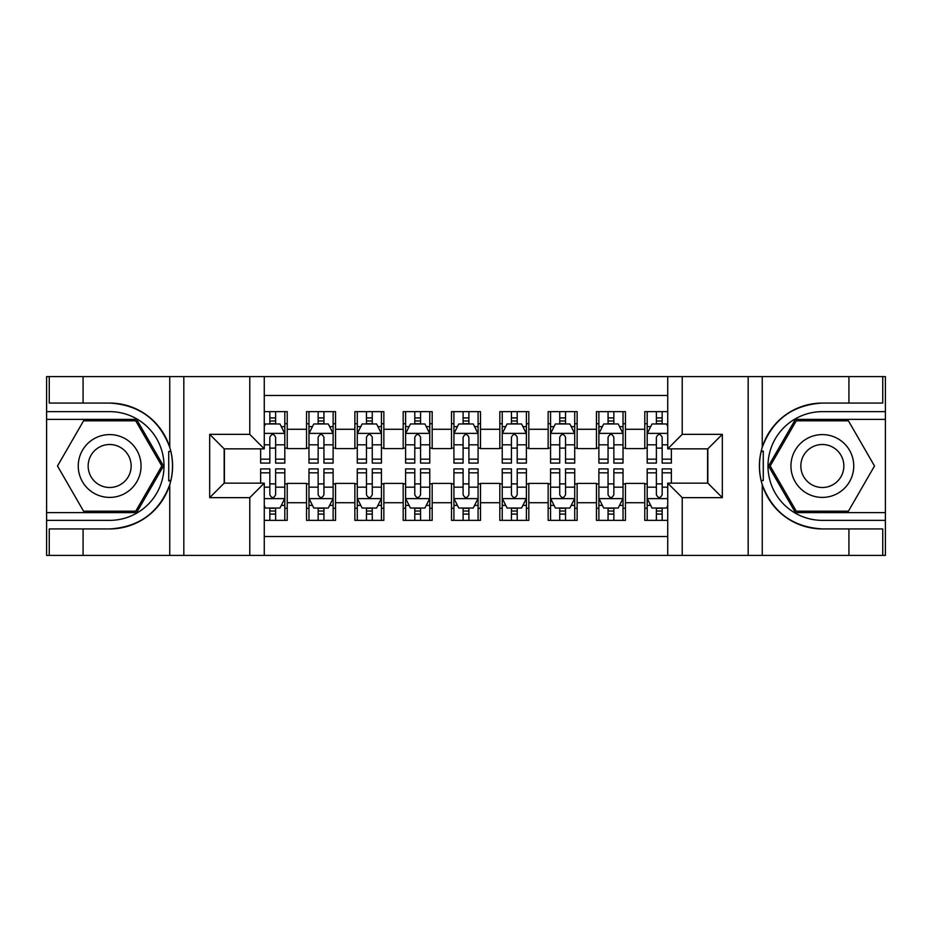 <?xml version="1.0" encoding="UTF-8"?>
<svg xmlns="http://www.w3.org/2000/svg" width="932" height="932" viewBox="0 0 932 932"><rect width="100%" height="100%" fill="white"/><g stroke="black" fill="none" stroke-linecap="round" stroke-linejoin="round"><path stroke-width="1.4" d="M264.269 555.39L667.731 555.39L667.731 483.149L707.831 483.149L707.831 448.851L667.731 448.851L667.731 376.61L264.269 376.61L264.269 448.851L224.169 448.851L224.169 483.149L264.269 483.149L264.269 555.39L83.076 555.39L83.076 528.933L109.65 528.933A62.933 62.933 0 0 0 169.752 484.687C173.434 472.244 173.434 459.779 169.752 447.313A62.933 62.933 0 0 0 109.65 403.067L83.076 403.067L83.076 376.61L46.6 376.61L46.6 512.623L136.573 512.623L163.496 466L136.573 419.377L46.6 419.377M667.731 411.641L644.781 411.641L644.781 429.279L625.454 429.279L625.454 448.607L644.781 448.607L644.781 429.279M625.454 429.279L625.454 411.641L596.457 411.641L596.457 429.279L577.129 429.279L577.129 448.607L596.457 448.607L596.457 429.279M577.129 429.279L577.129 411.641L548.144 411.641L548.144 429.279L528.817 429.279L528.817 448.607L548.144 448.607L548.144 429.279M528.817 429.279L528.817 411.641L499.82 411.641L499.82 429.279L480.493 429.279L480.493 448.607L499.82 448.607L499.82 429.279M480.493 429.279L480.493 411.641L451.507 411.641L451.507 429.279L432.18 429.279L432.18 448.607L451.507 448.607L451.507 429.279M432.18 429.279L432.18 411.641L403.183 411.641L403.183 429.279L383.856 429.279L383.856 448.607L403.183 448.607L403.183 429.279M383.856 429.279L383.856 411.641L354.871 411.641L354.871 429.279L335.543 429.279L335.543 448.607L354.871 448.607L354.871 429.279M335.543 429.279L335.543 411.641L306.546 411.641L306.546 448.607L287.219 448.607L287.219 411.641L264.269 411.641M264.269 520.359L287.219 520.359L287.219 483.393L306.546 483.393L306.546 520.359L335.543 520.359L335.543 483.393L354.871 483.393L354.871 502.721L335.543 502.721M354.871 502.721L354.871 520.359L383.856 520.359L383.856 483.393L403.183 483.393L403.183 502.721L383.856 502.721M403.183 502.721L403.183 520.359L432.18 520.359L432.18 483.393L451.507 483.393L451.507 502.721L432.18 502.721M451.507 502.721L451.507 520.359L480.493 520.359L480.493 483.393L499.82 483.393L499.82 502.721L480.493 502.721M499.82 502.721L499.82 520.359L528.817 520.359L528.817 483.393L548.144 483.393L548.144 502.721L528.817 502.721M548.144 502.721L548.144 520.359L577.129 520.359L577.129 483.393L596.457 483.393L596.457 502.721L577.129 502.721M596.457 502.721L596.457 520.359L625.454 520.359L625.454 483.393L644.781 483.393L644.781 502.721L625.454 502.721M667.731 395.459L264.269 395.459M264.269 536.541L667.731 536.541M644.781 502.721L644.781 520.359L667.731 520.359M224.414 448.851L224.414 483.149M707.586 483.149L707.586 448.851M269.826 423.722L275.627 423.722M284.808 423.722L287.219 423.722M269.826 448.117L275.627 448.117M284.808 448.117L287.219 448.117M269.826 483.883L275.627 483.883M284.808 483.883L287.219 483.883M269.826 508.278L275.627 508.278M284.808 508.278L287.219 508.278M306.546 448.117L308.97 448.117M318.15 448.117L323.94 448.117M333.12 448.117L335.543 448.117M306.546 423.722L308.97 423.722M318.15 423.722L323.94 423.722M333.12 423.722L335.543 423.722M306.546 483.883L308.97 483.883M318.15 483.883L323.94 483.883M333.12 483.883L335.543 483.883M306.546 508.278L308.97 508.278M318.15 508.278L323.94 508.278M333.12 508.278L335.543 508.278M354.871 483.883L357.282 483.883M366.462 483.883L372.264 483.883M381.444 483.883L383.856 483.883M354.871 508.278L357.282 508.278M366.462 508.278L372.264 508.278M381.444 508.278L383.856 508.278M354.871 423.722L357.282 423.722M366.462 423.722L372.264 423.722M381.444 423.722L383.856 423.722M354.871 448.117L357.282 448.117M366.462 448.117L372.264 448.117M381.444 448.117L383.856 448.117M403.183 483.883L405.606 483.883M414.787 483.883L420.577 483.883M429.757 483.883L432.18 483.883M403.183 508.278L405.606 508.278M414.787 508.278L420.577 508.278M429.757 508.278L432.18 508.278M403.183 423.722L405.606 423.722M414.787 423.722L420.577 423.722M429.757 423.722L432.18 423.722M403.183 448.117L405.606 448.117M414.787 448.117L420.577 448.117M429.757 448.117L432.18 448.117M451.507 483.883L453.919 483.883M463.099 483.883L468.901 483.883M478.081 483.883L480.493 483.883M451.507 508.278L453.919 508.278M463.099 508.278L468.901 508.278M478.081 508.278L480.493 508.278M451.507 423.722L453.919 423.722M463.099 423.722L468.901 423.722M478.081 423.722L480.493 423.722M451.507 448.117L453.919 448.117M463.099 448.117L468.901 448.117M478.081 448.117L480.493 448.117M499.82 483.883L502.243 483.883M511.423 483.883L517.213 483.883M526.394 483.883L528.817 483.883M499.82 508.278L502.243 508.278M511.423 508.278L517.213 508.278M526.394 508.278L528.817 508.278M499.82 423.722L502.243 423.722M511.423 423.722L517.213 423.722M526.394 423.722L528.817 423.722M499.82 448.117L502.243 448.117M511.423 448.117L517.213 448.117M526.394 448.117L528.817 448.117M548.144 483.883L550.556 483.883M559.736 483.883L565.538 483.883M574.718 483.883L577.129 483.883M548.144 508.278L550.556 508.278M559.736 508.278L565.538 508.278M574.718 508.278L577.129 508.278M548.144 423.722L550.556 423.722M559.736 423.722L565.538 423.722M574.718 423.722L577.129 423.722M548.144 448.117L550.556 448.117M559.736 448.117L565.538 448.117M574.718 448.117L577.129 448.117M596.457 483.883L598.88 483.883M608.06 483.883L613.85 483.883M623.03 483.883L625.454 483.883M596.457 508.278L598.88 508.278M608.06 508.278L613.85 508.278M623.03 508.278L625.454 508.278M596.457 423.722L598.88 423.722M608.06 423.722L613.85 423.722M623.03 423.722L625.454 423.722M596.457 448.117L598.88 448.117M608.06 448.117L613.85 448.117M623.03 448.117L625.454 448.117M644.781 483.883L647.192 483.883M656.373 483.883L662.174 483.883M644.781 508.278L647.192 508.278M656.373 508.278L662.174 508.278M644.781 423.722L647.192 423.722M656.373 423.722L662.174 423.722M644.781 448.117L647.192 448.117M656.373 448.117L662.174 448.117M275.627 417.92L269.826 417.92M260.645 459.161L260.645 463.099L269.826 463.099L269.826 459.161L260.645 459.161L260.645 448.851M281.301 426.623L284.808 426.623L284.808 463.099L275.627 463.099L275.627 437.248C273.693 433.531 271.76 433.531 269.826 437.248L269.826 459.161M284.808 426.623L284.808 411.641M284.808 433.625L279.973 423.967L265.48 423.967L264.269 426.378M269.826 423.967L269.826 411.641M275.627 411.641L275.627 423.967M269.826 514.08L275.627 514.08M264.269 505.622L265.48 508.033L279.973 508.033L284.808 498.375L284.808 468.901L275.627 468.901L275.627 472.839L284.808 472.839M284.808 498.375L284.808 520.359M260.645 483.149L260.645 468.901L269.826 468.901L269.826 494.752C271.76 498.469 273.693 498.469 275.627 494.752L275.627 472.839M275.627 508.033L275.627 520.359M269.826 520.359L269.826 508.033M125.354 438.797A31.408 31.408 0 0 0 82.459 450.296A31.408 31.408 0 0 0 93.957 493.203A31.408 31.408 0 0 0 136.853 481.704A31.408 31.408 0 0 0 125.354 438.797M120.403 447.383A21.506 21.506 0 0 0 91.033 455.247A21.506 21.506 0 0 0 98.909 484.617A21.506 21.506 0 0 0 128.278 476.753A21.506 21.506 0 0 0 120.403 447.383M135.734 511.179L83.577 511.179L57.493 466L83.577 420.821L135.734 420.821L161.819 466L135.734 511.179M838.043 438.797A31.408 31.408 0 0 0 795.147 450.296A31.408 31.408 0 0 0 806.646 493.203A31.408 31.408 0 0 0 849.541 481.704A31.408 31.408 0 0 0 838.043 438.797M833.091 447.383A21.506 21.506 0 0 0 803.722 455.247A21.506 21.506 0 0 0 811.597 484.617A21.506 21.506 0 0 0 840.967 476.753A21.506 21.506 0 0 0 833.091 447.383M848.423 511.179L796.266 511.179L770.182 466L796.266 420.821L848.423 420.821L874.507 466L848.423 511.179M168.727 480.504L170.894 480.504A62.933 62.933 0 0 0 170.905 451.519L168.727 451.519L168.727 480.877L170.801 480.877M83.076 376.61L169.752 376.61L169.752 447.313C159.255 419.598 139.229 404.849 109.65 403.067M109.65 528.933C139.229 527.151 159.255 512.402 169.752 484.687L169.752 555.39M249.776 555.39L249.776 497.653L209.677 497.653L209.677 434.347L249.776 434.347L249.776 376.61L183.825 376.61L183.825 555.39M83.076 555.39L46.6 555.39L46.6 512.623M46.6 520.359L109.65 520.359A54.359 54.359 0 0 0 164.009 466A54.359 54.359 0 0 0 109.65 411.641L46.6 411.641M169.752 376.61L183.825 376.61M249.776 376.61L264.269 376.61M83.076 528.933L49.256 528.933L49.256 555.39M83.076 403.067L49.256 403.067L49.256 376.61M249.776 497.653L264.269 483.149M209.677 497.653L224.169 483.149M209.677 434.347L224.169 448.851M249.776 434.347L264.269 448.851M168.727 451.519L170.812 451.146M172.362 471.406L172.548 463.787M171.931 456.913L171.593 454.863M763.273 451.496L761.106 451.496A62.933 62.933 0 0 0 761.094 480.481L763.273 480.481L763.273 451.123L761.199 451.123A62.933 62.933 0 0 1 822.35 403.067C792.771 404.849 772.745 419.598 762.248 447.313C758.566 459.756 758.566 472.221 762.248 484.687C772.745 512.402 792.771 527.151 822.35 528.933L848.924 528.933L848.924 555.39L885.4 555.39L885.4 419.377L795.427 419.377L768.504 466L795.427 512.623L885.4 512.623M763.273 480.481L761.188 480.854A62.933 62.933 0 0 0 822.35 528.933M667.731 376.61L848.924 376.61L848.924 403.067L822.35 403.067M682.224 376.61L682.224 434.347L722.323 434.347L722.323 497.653L682.224 497.653L682.224 555.39L748.175 555.39L748.175 376.61M762.248 484.687L762.248 555.39L848.924 555.39M848.924 376.61L885.4 376.61L885.4 419.377M885.4 411.641L822.35 411.641A54.359 54.359 0 0 0 767.991 466A54.359 54.359 0 0 0 822.35 520.359L885.4 520.359M762.248 555.39L748.175 555.39M682.224 555.39L667.731 555.39M848.924 403.067L882.744 403.067L882.744 376.61M848.924 528.933L882.744 528.933L882.744 555.39M682.224 434.347L667.731 448.851M722.323 434.347L707.831 448.851M722.323 497.653L707.831 483.149M682.224 497.653L667.731 483.149M759.638 460.594L759.452 468.214M760.069 475.087L760.407 477.137M323.94 417.92L318.15 417.92M333.12 459.161L323.94 459.161L323.94 463.099L333.12 463.099L333.12 433.625L328.297 423.967L313.793 423.967L308.97 433.625L308.97 463.099L318.15 463.099L318.15 459.161L308.97 459.161M308.97 433.625L308.97 411.641M333.12 433.625L333.12 411.641M318.15 423.967L318.15 411.641M323.94 411.641L323.94 423.967M323.94 459.161L323.94 437.248C322.018 433.531 320.084 433.531 318.15 437.248L318.15 459.161M372.264 417.92L366.462 417.92M381.444 459.161L372.264 459.161L372.264 463.099L381.444 463.099L381.444 433.625L376.61 423.967L362.117 423.967L357.282 433.625L357.282 463.099L366.462 463.099L366.462 459.161L357.282 459.161M357.282 433.625L357.282 411.641M381.444 433.625L381.444 411.641M366.462 423.967L366.462 411.641M372.264 411.641L372.264 423.967M372.264 459.161L372.264 437.248C370.33 433.531 368.396 433.531 366.462 437.248L366.462 459.161M420.577 417.92L414.787 417.92M429.757 459.161L420.577 459.161L420.577 463.099L429.757 463.099L429.757 433.625L424.934 423.967L410.43 423.967L405.606 433.625L405.606 463.099L414.787 463.099L414.787 459.161L405.606 459.161M405.606 433.625L405.606 411.641M429.757 433.625L429.757 411.641M414.787 423.967L414.787 411.641M420.577 411.641L420.577 423.967M420.577 459.161L420.577 437.248C418.654 433.531 416.721 433.531 414.787 437.248L414.787 459.161M468.901 417.92L463.099 417.92M478.081 459.161L468.901 459.161L468.901 463.099L478.081 463.099L478.081 433.625L473.246 423.967L458.754 423.967L453.919 433.625L453.919 463.099L463.099 463.099L463.099 459.161L453.919 459.161M453.919 433.625L453.919 411.641M478.081 433.625L478.081 411.641M463.099 423.967L463.099 411.641M468.901 411.641L468.901 423.967M468.901 459.161L468.901 437.248C466.967 433.531 465.033 433.531 463.099 437.248L463.099 459.161M318.15 514.08L323.94 514.08M308.97 472.839L318.15 472.839L318.15 468.901L308.97 468.901L308.97 498.375L313.793 508.033L328.297 508.033L333.12 498.375L333.12 468.901L323.94 468.901L323.94 472.839L333.12 472.839M333.12 498.375L333.12 520.359M308.97 498.375L308.97 520.359M323.94 508.033L323.94 520.359M318.15 520.359L318.15 508.033M318.15 472.839L318.15 494.752C320.072 498.469 322.006 498.469 323.94 494.752L323.94 472.839M366.462 514.08L372.264 514.08M357.282 472.839L366.462 472.839L366.462 468.901L357.282 468.901L357.282 498.375L362.117 508.033L376.61 508.033L381.444 498.375L381.444 468.901L372.264 468.901L372.264 472.839L381.444 472.839M381.444 498.375L381.444 520.359M357.282 498.375L357.282 520.359M372.264 508.033L372.264 520.359M366.462 520.359L366.462 508.033M366.462 472.839L366.462 494.752C368.396 498.469 370.33 498.469 372.264 494.752L372.264 472.839M414.787 514.08L420.577 514.08M405.606 472.839L414.787 472.839L414.787 468.901L405.606 468.901L405.606 498.375L410.43 508.033L424.934 508.033L429.757 498.375L429.757 468.901L420.577 468.901L420.577 472.839L429.757 472.839M429.757 498.375L429.757 520.359M405.606 498.375L405.606 520.359M420.577 508.033L420.577 520.359M414.787 520.359L414.787 508.033M414.787 472.839L414.787 494.752C416.709 498.469 418.643 498.469 420.577 494.752L420.577 472.839M463.099 514.08L468.901 514.08M453.919 472.839L463.099 472.839L463.099 468.901L453.919 468.901L453.919 498.375L458.754 508.033L473.246 508.033L478.081 498.375L478.081 468.901L468.901 468.901L468.901 472.839L478.081 472.839M478.081 498.375L478.081 520.359M453.919 498.375L453.919 520.359M468.901 508.033L468.901 520.359M463.099 520.359L463.099 508.033M463.099 472.839L463.099 494.752C465.033 498.469 466.967 498.469 468.901 494.752L468.901 472.839M517.213 417.92L511.423 417.92M526.394 459.161L517.213 459.161L517.213 463.099L526.394 463.099L526.394 433.625L521.571 423.967L507.066 423.967L502.243 433.625L502.243 463.099L511.423 463.099L511.423 459.161L502.243 459.161M502.243 433.625L502.243 411.641M526.394 433.625L526.394 411.641M511.423 423.967L511.423 411.641M517.213 411.641L517.213 423.967M517.213 459.161L517.213 437.248C515.291 433.531 513.357 433.531 511.423 437.248L511.423 459.161M511.423 514.08L517.213 514.08M502.243 472.839L511.423 472.839L511.423 468.901L502.243 468.901L502.243 498.375L507.066 508.033L521.571 508.033L526.394 498.375L526.394 468.901L517.213 468.901L517.213 472.839L526.394 472.839M526.394 498.375L526.394 520.359M502.243 498.375L502.243 520.359M517.213 508.033L517.213 520.359M511.423 520.359L511.423 508.033M511.423 472.839L511.423 494.752C513.346 498.469 515.279 498.469 517.213 494.752L517.213 472.839M565.538 417.92L559.736 417.92M574.718 459.161L565.538 459.161L565.538 463.099L574.718 463.099L574.718 433.625L569.883 423.967L555.39 423.967L550.556 433.625L550.556 463.099L559.736 463.099L559.736 459.161L550.556 459.161M550.556 433.625L550.556 411.641M574.718 433.625L574.718 411.641M559.736 423.967L559.736 411.641M565.538 411.641L565.538 423.967M565.538 459.161L565.538 437.248C563.604 433.531 561.67 433.531 559.736 437.248L559.736 459.161M559.736 514.08L565.538 514.08M550.556 472.839L559.736 472.839L559.736 468.901L550.556 468.901L550.556 498.375L555.39 508.033L569.883 508.033L574.718 498.375L574.718 468.901L565.538 468.901L565.538 472.839L574.718 472.839M574.718 498.375L574.718 520.359M550.556 498.375L550.556 520.359M565.538 508.033L565.538 520.359M559.736 520.359L559.736 508.033M559.736 472.839L559.736 494.752C561.67 498.469 563.604 498.469 565.538 494.752L565.538 472.839M613.85 417.92L608.06 417.92M623.03 459.161L613.85 459.161L613.85 463.099L623.03 463.099L623.03 433.625L618.207 423.967L603.703 423.967L598.88 433.625L598.88 463.099L608.06 463.099L608.06 459.161L598.88 459.161M598.88 433.625L598.88 411.641M623.03 433.625L623.03 411.641M608.06 423.967L608.06 411.641M613.85 411.641L613.85 423.967M613.85 459.161L613.85 437.248C611.928 433.531 609.994 433.531 608.06 437.248L608.06 459.161M608.06 514.08L613.85 514.08M598.88 472.839L608.06 472.839L608.06 468.901L598.88 468.901L598.88 498.375L603.703 508.033L618.207 508.033L623.03 498.375L623.03 468.901L613.85 468.901L613.85 472.839L623.03 472.839M623.03 498.375L623.03 520.359M598.88 498.375L598.88 520.359M613.85 508.033L613.85 520.359M608.06 520.359L608.06 508.033M608.06 472.839L608.06 494.752C609.982 498.469 611.916 498.469 613.85 494.752L613.85 472.839M662.174 417.92L656.373 417.92M667.731 426.378L666.52 423.967L652.027 423.967L647.192 433.625L647.192 463.099L656.373 463.099L656.373 459.161L647.192 459.161M647.192 433.625L647.192 411.641M671.355 448.851L671.355 463.099L662.174 463.099L662.174 437.248C660.24 433.531 658.307 433.531 656.373 437.248L656.373 459.161M656.373 423.967L656.373 411.641M662.174 411.641L662.174 423.967M656.373 514.08L662.174 514.08M671.355 472.839L671.355 468.901L662.174 468.901L662.174 472.839L671.355 472.839L671.355 483.149M650.699 505.377L647.192 505.377L647.192 468.901L656.373 468.901L656.373 494.752C658.307 498.469 660.24 498.469 662.174 494.752L662.174 472.839M647.192 505.377L647.192 520.359M647.192 498.375L652.027 508.033L666.52 508.033L667.731 505.622M662.174 508.033L662.174 520.359M656.373 520.359L656.373 508.033M306.546 502.721L287.219 502.721M306.546 429.279L287.219 429.279M284.691 433.38L264.269 433.38M284.808 459.161L275.627 459.161M269.826 444.82L264.269 444.82M284.808 444.82L275.627 444.82M275.627 420.996L269.826 420.996M264.269 498.62L284.691 498.62M284.808 505.377L281.301 505.377M260.645 472.839L269.826 472.839M275.627 487.18L284.808 487.18M264.269 487.18L269.826 487.18M269.826 511.004L275.627 511.004M762.248 376.61L762.248 447.313M333.004 433.38L309.086 433.38M308.97 426.623L312.465 426.623M329.625 426.623L333.12 426.623M318.15 444.82L308.97 444.82M333.12 444.82L323.94 444.82M323.94 420.996L318.15 420.996M381.328 433.38L357.41 433.38M357.282 426.623L360.789 426.623M377.938 426.623L381.444 426.623M366.462 444.82L357.282 444.82M381.444 444.82L372.264 444.82M372.264 420.996L366.462 420.996M429.64 433.38L405.723 433.38M405.606 426.623L409.101 426.623M426.262 426.623L429.757 426.623M414.787 444.82L405.606 444.82M429.757 444.82L420.577 444.82M420.577 420.996L414.787 420.996M477.953 433.38L454.047 433.38M453.919 426.623L457.426 426.623M474.574 426.623L478.081 426.623M463.099 444.82L453.919 444.82M478.081 444.82L468.901 444.82M468.901 420.996L463.099 420.996M309.086 498.62L333.004 498.62M333.12 505.377L329.625 505.377M312.465 505.377L308.97 505.377M323.94 487.18L333.12 487.18M308.97 487.18L318.15 487.18M318.15 511.004L323.94 511.004M357.41 498.62L381.328 498.62M381.444 505.377L377.938 505.377M360.789 505.377L357.282 505.377M372.264 487.18L381.444 487.18M357.282 487.18L366.462 487.18M366.462 511.004L372.264 511.004M405.723 498.62L429.64 498.62M429.757 505.377L426.262 505.377M409.101 505.377L405.606 505.377M420.577 487.18L429.757 487.18M405.606 487.18L414.787 487.18M414.787 511.004L420.577 511.004M454.047 498.62L477.953 498.62M478.081 505.377L474.574 505.377M457.426 505.377L453.919 505.377M468.901 487.18L478.081 487.18M453.919 487.18L463.099 487.18M463.099 511.004L468.901 511.004M526.277 433.38L502.36 433.38M502.243 426.623L505.738 426.623M522.899 426.623L526.394 426.623M511.423 444.82L502.243 444.82M526.394 444.82L517.213 444.82M517.213 420.996L511.423 420.996M502.36 498.62L526.277 498.62M526.394 505.377L522.899 505.377M505.738 505.377L502.243 505.377M517.213 487.18L526.394 487.18M502.243 487.18L511.423 487.18M511.423 511.004L517.213 511.004M574.59 433.38L550.672 433.38M550.556 426.623L554.062 426.623M571.211 426.623L574.718 426.623M559.736 444.82L550.556 444.82M574.718 444.82L565.538 444.82M565.538 420.996L559.736 420.996M550.672 498.62L574.59 498.62M574.718 505.377L571.211 505.377M554.062 505.377L550.556 505.377M565.538 487.18L574.718 487.18M550.556 487.18L559.736 487.18M559.736 511.004L565.538 511.004M622.914 433.38L598.996 433.38M598.88 426.623L602.375 426.623M619.535 426.623L623.03 426.623M608.06 444.82L598.88 444.82M623.03 444.82L613.85 444.82M613.85 420.996L608.06 420.996M598.996 498.62L622.914 498.62M623.03 505.377L619.535 505.377M602.375 505.377L598.88 505.377M613.85 487.18L623.03 487.18M598.88 487.18L608.06 487.18M608.06 511.004L613.85 511.004M667.731 433.38L647.309 433.38M647.192 426.623L650.699 426.623M671.355 459.161L662.174 459.161M656.373 444.82L647.192 444.82M667.731 444.82L662.174 444.82M662.174 420.996L656.373 420.996M647.309 498.62L667.731 498.62M647.192 472.839L656.373 472.839M662.174 487.18L667.731 487.18M647.192 487.18L656.373 487.18M656.373 511.004L662.174 511.004"/></g></svg>
